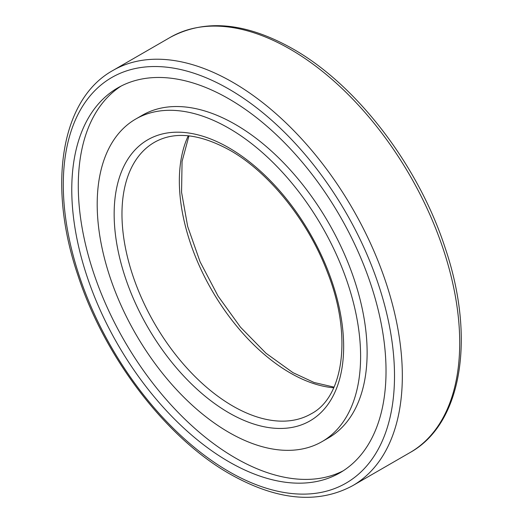 <?xml version="1.0" encoding="UTF-8"?>
<svg xmlns="http://www.w3.org/2000/svg" width="523" height="523" viewBox="0 0 523 523"><rect width="100%" height="100%" fill="white"/><g stroke="black" fill="none" stroke-linecap="round" stroke-linejoin="round"><path stroke-width="0.78" d="M228.897 128.246A186.253 107.535 60 0 1 350.58 292.377A186.253 107.535 60 0 1 322.031 441.621A186.253 107.535 60 0 1 228.897 432.397A186.253 107.535 60 0 1 107.222 268.266A186.253 107.535 60 0 1 135.771 119.022A186.253 107.535 60 0 1 228.897 128.246M135.771 119.022L142.295 115.256A186.253 107.535 60 0 1 235.422 124.481A186.253 107.535 60 0 1 357.098 288.611A186.253 107.535 60 0 1 328.549 437.862L322.031 441.621M343.219 470.805A222.216 128.298 60 0 1 235.422 457.998A222.216 128.298 60 0 1 91.146 265.148A222.216 128.298 60 0 1 121.101 86.079M228.897 461.763A222.216 128.298 60 0 1 83.732 265.939A222.216 128.298 60 0 1 117.793 87.877A222.216 128.298 60 0 1 228.897 98.88A222.216 128.298 60 0 1 374.069 294.704A222.216 128.298 60 0 1 340.009 472.766A222.216 128.298 60 0 1 228.897 461.763M228.897 471.55A234.206 135.215 -120 0 0 394.505 375.932A234.206 135.215 -120 0 0 228.897 89.093A234.206 135.215 -120 0 0 63.296 184.711A234.206 135.215 -120 0 0 228.897 471.55M232.813 82.32A239.737 138.412 60 0 1 389.426 293.573A239.737 138.412 60 0 1 352.679 485.677L410.052 452.552A239.737 138.412 -120 0 0 446.805 260.447A239.737 138.412 -120 0 0 290.187 49.195A239.737 138.412 -120 0 0 170.321 37.323L112.948 70.448A239.737 138.412 60 0 1 232.813 82.32M232.813 406.051A156.75 90.499 -120 0 0 311.185 413.811C343.461 397.16 352.639 336.054 327.542 272.516C308.367 221.281 269.299 172.531 230.048 150.349C199.649 133.653 174.447 130.972 154.435 142.315A156.75 90.499 -120 0 0 130.41 267.92A156.75 90.499 -120 0 0 232.813 406.051M228.897 147.819A162.28 93.695 60 0 1 343.65 346.572A162.28 93.695 60 0 1 228.897 412.824A162.28 93.695 60 0 1 114.151 214.07A162.28 93.695 60 0 1 228.897 147.819M333.752 387.778A156.75 90.499 60 0 1 290.187 372.925A156.75 90.499 60 0 1 188.267 135.79M112.948 70.448C60.818 99.259 47.201 185.423 77.979 275.503C104.652 357.516 166.131 437.954 230.048 474.08C276.935 500.531 317.814 504.401 352.679 485.677M170.321 37.323C205.186 18.599 246.065 22.469 292.952 48.92C356.869 85.046 418.348 165.484 445.021 247.497C475.799 337.577 462.182 423.741 410.052 452.552M334.04 387.138L314.062 382.476L292.952 372.651L265.998 353.247L240.488 327.189L218.052 296.07L200.08 261.794L187.672 226.459L181.566 192.268L182.069 161.398L188.96 135.862"/></g></svg>
